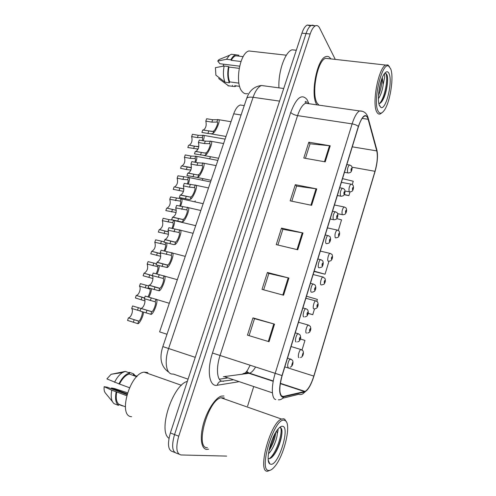 <?xml version="1.0" encoding="UTF-8"?>
<svg xmlns="http://www.w3.org/2000/svg" width="496" height="496" viewBox="0 0 496 496"><rect width="100%" height="100%" fill="white"/><g stroke="black" fill="none" stroke-linecap="round" stroke-linejoin="round"><path stroke-width="0.74" d="M245.291 373.023L247.175 370.686M219.313 379.186L227.267 378.02M167.009 334.254L159.6 331.88L233.709 113.82C235.464 108.915 237.64 105.977 240.231 104.991L243.387 105.462M206.882 449.413L208.63 449.19L206.882 449.413C201.308 449.289 199.541 437.937 203.317 424.198C207.024 410.471 215.289 397.848 221.328 396.13C215.289 397.848 207.024 410.471 203.317 424.198C199.541 437.937 201.308 449.289 206.882 449.413M316.851 104.73L316.851 104.73C310.136 95.678 316.696 59.26 325.618 56.705C316.696 59.26 310.136 95.678 316.851 104.73M282.503 396.626C279.093 394.469 278.975 387.469 282.15 375.627L358.465 126.641C360.27 120.968 362.229 117.496 364.343 116.225C366.048 115.413 367.307 116.43 368.125 119.282L376.768 150.896C377.871 156.215 377.276 163.017 374.988 171.3L313.807 376.086C311.172 384.381 308.264 389.496 305.077 391.431L282.503 396.626M282.36 397.098L304.476 392.045C307.861 390.544 311.011 385.243 313.925 376.135L375.075 171.449C377.419 162.967 378.026 155.998 376.898 150.542L368.261 118.91C365.726 112.759 362.427 115.27 358.36 126.449L281.995 375.571C278.74 387.723 278.857 394.897 282.36 397.098M314.638 26.294C313.664 25.203 312.567 24.912 311.352 25.42C309.324 26.393 307.557 29.115 306.038 33.579L174.542 434.577C171.418 445.799 172.186 452.042 176.849 453.301C172.186 452.042 171.418 445.799 174.542 434.577L306.038 33.579C307.557 29.115 309.324 26.393 311.352 25.42L315.475 25.798C313.46 26.778 311.699 29.506 310.186 33.982L178.74 436.207C175.615 447.473 176.359 453.722 180.972 454.962L226.66 456.091M305.424 158.329L310.037 143.803L330.218 145.799L308.816 142.216L303.788 158.038L325.209 161.851L330.218 145.799M310.006 143.896L308.816 142.216M291.809 201.196L296.608 186.087L316.758 188.908L295.306 184.692L290.166 200.855L311.637 205.319L316.758 188.908M296.583 186.161L295.306 184.692M249.104 335.656L254.504 318.649L274.53 324.148L252.954 317.868L247.454 335.153L269.049 341.707L274.53 324.148M254.498 318.668L252.954 317.868M263.655 289.831L268.851 273.476L288.926 278.045L267.387 272.484L262.012 289.385L283.563 295.213L288.926 278.045M268.838 273.519L267.387 272.484M277.89 245.024L282.881 229.301L303 232.977L281.499 228.104L276.247 244.627L297.755 249.755L303 232.977M282.863 229.357L281.499 228.104M223.932 395.969L221.328 396.13L223.932 395.969M330.801 58.894C329.369 56.631 327.645 55.899 325.618 56.705C327.645 55.899 329.369 56.631 330.801 58.894M335.271 59.396L319.629 28.074C318.506 25.891 317.124 25.135 315.475 25.798M247.597 406.106L253.605 386.892M344.199 194.711L348.899 195.635L350.015 191.952M352.247 184.599L353.27 181.238L342.525 178.641M308.171 313.422L312.759 314.693L314.526 308.878M316.839 301.252L317.397 299.417L306.485 296.242M302.076 349.878L304.953 340.411L300.39 339.004M338.334 230.442L341.546 219.858L336.753 218.618M314.073 271.473L325.047 274.214L328.978 261.256M325.047 274.214L314.166 271.163M312.759 314.693L308.19 313.336M348.899 195.635L344.323 194.5M310.552 25.891L307.26 25.042C305.214 26.015 303.434 28.725 301.915 33.176L170.37 432.952C167.251 444.143 168.045 450.38 172.744 451.651L174.728 452.451M140.932 308.4L151.745 311.618C153.431 311.73 156.724 302.523 155.198 301.804L144.299 298.691C146.215 300.886 143.759 308.053 140.963 308.394L140.021 311.035L150.834 314.278C153.01 315.468 158.838 300.793 156.358 299.423L169.322 303.285M144.299 298.691L145.204 296.075L156.358 299.423M140.07 310.893L131.7 308.481C133.629 310.552 131.204 317.527 128.427 317.868L138.694 321.079C140.151 321.278 143.356 312.641 142.079 311.674M143.499 312.108C143.245 317.26 138.923 324.266 137.807 323.652L127.54 320.41L128.427 317.868M131.7 308.481L132.581 305.951L151.615 311.668M148.967 285.212L158.856 288.195L159.824 288.114C161.491 288.052 164.777 279.192 163.277 278.467L152.291 275.609C154.12 277.878 151.813 284.828 149.104 285.188L148.068 287.81L158.918 290.743C161.088 291.629 166.892 277.475 164.461 276.105L177.339 279.701M152.291 275.609L153.19 273.023L164.461 276.105M156.91 262.285L166.817 265.025L167.803 264.876C169.458 264.659 172.732 256.11 171.269 255.384L160.196 252.793C161.361 256.928 160.344 260.078 157.145 262.248L156.017 264.858L166.91 267.474C169.074 268.088 174.852 254.392 172.478 253.034L185.262 256.376M160.196 252.793L161.082 250.232L172.478 253.034M164.765 239.611L174.691 242.122L175.689 241.905C177.339 241.54 180.6 233.269 179.174 232.55L168.014 230.231C169.136 234.354 168.163 237.466 165.087 239.574L163.885 242.16L173.829 244.615L174.809 244.478C176.967 244.826 182.726 231.551 180.401 230.212L193.099 233.312M168.014 230.231L168.888 227.701L180.401 230.212M172.527 217.198L182.472 219.48L183.489 219.201C185.132 218.693 188.381 210.676 186.986 209.969L175.739 207.923C176.824 212.034 175.888 215.115 172.937 217.155L172.527 217.198L171.653 219.716L181.623 221.948L182.621 221.743C184.772 221.842 190.501 208.946 188.238 207.632L200.855 210.502M175.739 207.923L176.607 205.418L188.238 207.632M147.957 296.893C149.904 293.192 150.542 290.557 149.879 289.007L139.481 286.167C141.341 288.331 139.004 295.157 136.301 295.436L144.522 298.046M144.962 300.917L135.371 297.966L136.245 295.449M151.398 288.784C151.311 291.27 150.486 294.072 148.924 297.185M139.481 286.167L140.356 283.662L148.713 285.938M156.073 273.829C157.765 270.295 158.286 267.921 157.647 266.693L147.176 264.095C148.36 268.113 147.343 271.169 144.125 273.253L152.384 275.745M152.935 278.504L143.108 275.764L143.976 273.277M159.154 265.713C159.303 267.859 158.577 270.649 156.978 274.083M147.176 264.095L148.044 261.621L156.407 263.729M164.058 251.013C165.515 247.733 165.937 245.601 165.342 244.621L154.789 242.265C155.93 246.27 154.957 249.29 151.863 251.317L160.63 253.803M160.766 256.296L150.765 253.809L151.621 251.348M166.73 242.885C167.195 244.571 166.594 247.355 164.926 251.243M154.789 242.265L155.645 239.822L164.015 241.769M284.332 420.279C274.437 416.764 257.542 472 269.154 470.431C270.68 470.369 272.416 469.216 274.356 466.978C283.985 456.463 291.654 424.402 285.417 420.757L284.332 420.279M286.397 421.916L284.754 419.256L283.619 418.754L281.554 419.07C270.233 422.462 256.742 473.097 267.728 471.2L270.432 470.152M224.328 397.941L220.987 397.773C207.836 400.235 194.612 448.651 207.421 447.721M187.339 381.374C172.726 384.921 157.616 431.142 168.981 438.303M147.82 372.539L144.107 372.13C129.766 373.445 117.626 416.473 131.614 416.702M268.435 453.747C272.812 449.891 277.115 438.954 277.283 433.752L276.619 431.005M275.627 432.574C275.404 437.453 273.501 442.996 269.917 449.215L268.937 450.653M268.503 458.707C270.494 458.905 272.75 457.014 275.268 453.022C280.159 445.29 283.123 432.698 281.579 428.879L280.618 427.564L279.558 427.527M271.008 464.306C278.845 464.981 290.377 426.591 282.515 426.275C281.282 426.114 279.818 427.025 278.113 429.009C270.99 436.784 265.155 461.168 269.774 463.859L271.008 464.306M129.326 372.316L133.622 373.848L133.263 374.902L137.15 376.29M126.623 395.665L116.74 391.964C115.655 397.997 116.362 402.107 118.86 404.283L125.345 406.763M127.131 392.658L114.502 388.535L111.476 387.99L111.228 388.709M126.92 394.568L107.297 387.24L104.166 386.675C103.856 389.472 104.241 391.555 105.313 392.937L112.387 401.574M116.74 391.964L111.78 390.228C110.54 396.893 111.333 401.388 114.167 403.707L118.488 405.368L118.86 404.283M111.78 390.228L104.166 386.675M134.974 375.515L133.622 373.848M122.617 405.951L118.792 404.488M116.157 391.865C114.905 398.548 115.68 403.05 118.488 405.368M277.983 429.164C278.182 429.908 277.952 431.353 277.283 433.485M136.747 376.693L129.264 374.015C125.686 375.044 122.425 378.386 119.474 384.04L129.462 387.711M129.264 374.015L129.63 372.949L125.308 371.405L111.116 374.288L106.876 378.901L119.474 384.04M125.308 371.405L122.512 372.558C119.48 374.492 116.82 377.747 114.526 382.317M129.63 372.949C125.705 373.99 122.121 377.648 118.897 383.929M279.849 427.292C284.047 428.339 277.382 452.445 269.334 458.707M272.899 437.974L270.506 444.478M281.883 430.255C282.503 435.079 279.081 446.605 274.53 453.741L272.168 457.014M274.734 434.161C273.755 439.022 271.951 443.926 269.316 448.88M127.137 393.83L111.476 387.99M390.699 68.87L388.752 66.166C382.174 61.213 372.577 101.066 377.983 110.875C379.533 113.975 381.536 113.919 383.991 110.707C389.955 103.205 394.184 77.283 390.699 68.87M389.496 66.743L387.909 64.945L385.702 65.063C378.591 67.723 371.789 103.094 376.644 111.712C377.673 113.894 378.987 114.582 380.575 113.776L381.883 112.772M328.929 58.683L325.543 58.305C317.186 60.698 311.029 94.767 317.304 103.304L318.965 105.152M296.31 50.208L292.032 49.811C284.995 51.906 278.033 71.932 278.944 87.86M252.755 51.404L248.93 50.97C239.711 52.929 234.614 83.489 242.079 91.462C243.716 93.471 245.563 94.172 247.616 93.564M378.423 98.772C380.835 94.916 382.428 90.204 383.203 84.636L382.298 77.649M381.771 78.988C382.094 83.793 380.996 89.305 378.491 95.536M378.882 103.577C380.277 103.596 381.697 102.201 383.148 99.386C386.57 92.963 388.405 80.724 387.252 75.677L387.091 75.218C386.483 73.675 385.671 73.055 384.654 73.371M379.539 105.747L380.835 107.378C385.795 110.788 392.869 82.348 389.18 73.898C388.021 71.095 386.421 71.046 384.369 73.737C379.713 79.695 376.662 100.26 379.539 105.747M384.369 73.737L384.76 76.694L383.234 84.283M239.63 86.354L234.713 85.672M239.177 68.349L228.923 67.059C227.838 72.862 228.092 77.804 229.679 81.883L238.905 83.136M223.789 64.213L223.101 66.197M219.114 77.692L218.779 78.666L228.904 86.068M228.923 67.059L228.526 66.551L224.167 66.005L215.425 67.654L215.884 75.163L225.054 82.218L229.363 82.807L229.679 81.883M224.167 66.005C222.94 72.385 223.231 77.791 225.054 82.218M232.481 85.368L232.171 86.279L234.968 86.583L236.363 85.901M232.171 86.279L227.887 85.69M228.526 66.551C227.292 72.949 227.571 78.368 229.363 82.807M238.495 56.098L235.724 55.769C234.087 56.308 232.599 57.827 231.241 60.326L240.975 61.504M321.811 105.555L322.127 105.443M220.906 58.819L219.034 59.582L217.732 61.039L219.864 63.724L239.618 66.179M217.732 61.039L226.492 59.284L230.851 59.811L231.241 60.326M234.372 54.61L231.39 54.262L229.536 55.292L226.492 59.284M238.545 56.104L238.849 55.217L235.73 54.765C233.945 55.36 232.32 57.04 230.851 59.811M385.144 73.284C388.864 73.606 385.522 97.464 379.49 103.515M387.252 75.677C388.3 80.743 386.334 93.161 382.54 100.235L381.647 101.804M380.854 81.766L378.696 92.864M171.938 228.445C173.16 225.457 173.501 223.572 172.949 222.778L162.316 220.677C163.426 224.669 162.49 227.652 159.514 229.623L168.386 231.948M168.485 234.304L158.336 232.091L159.185 229.654M162.316 220.677L163.165 218.252L168.938 219.629L173.333 220.119M173.798 220.23L174.121 220.522C174.927 221.619 174.48 224.328 172.782 228.65M180.203 195.04L190.166 197.098L191.202 196.751C192.832 196.112 196.069 188.325 194.705 187.637L189.422 187.147L183.384 185.864C184.425 189.968 183.526 193.012 180.693 194.996L180.203 195.04L179.341 197.526L189.329 199.535L190.34 199.262C192.491 199.138 198.195 186.577 195.988 185.299L208.525 187.934M183.384 185.864L184.239 183.39L195.988 185.299M187.798 173.123L197.774 174.958L198.828 174.549C200.452 173.792 203.676 166.21 202.343 165.546L196.974 165.236L190.941 164.052C191.94 168.144 191.078 171.157 188.356 173.085L187.798 173.123L186.942 175.584L196.949 177.37L197.972 177.035C200.124 176.7 205.803 164.443 203.651 163.203L216.107 165.621M190.941 164.052L191.791 161.603L197.823 162.781L203.651 163.203M187.438 175.683L186.942 175.584M195.306 151.447L205.294 153.072L206.367 152.601C207.979 151.726 211.191 144.33 209.895 143.691L204.445 143.567L198.412 142.476C199.38 146.562 198.549 149.544 195.932 151.423L195.306 151.447L194.463 153.884L204.476 155.453L205.524 155.062C207.669 154.523 213.323 142.532 211.228 141.335L223.609 143.542M198.412 142.476L199.249 140.058L205.288 141.137L211.228 141.335M195.226 154.027L194.463 153.884M205.803 121.142L206.634 118.749L212.666 119.728L218.724 119.703C220.763 120.857 215.134 132.599 212.989 133.325L211.928 133.784L207.929 133.467L201.897 132.42L202.734 130.014L212.734 131.428L213.819 130.901C215.431 129.915 218.631 122.686 217.366 122.072L211.835 122.134L205.803 121.142C206.733 125.221 205.933 128.173 203.416 130.002L202.914 130.045M202.92 132.599L201.897 132.42M179.707 206.125C180.718 203.465 180.972 201.81 180.47 201.165L169.768 199.311C170.835 203.298 169.936 206.243 167.071 208.165L176.154 210.304M176.092 212.536L165.831 210.608L166.668 208.196M169.768 199.311L170.605 196.918L181.666 198.908C182.416 199.869 182.038 202.337 180.532 206.317M187.364 184.047C188.176 181.728 188.362 180.308 187.916 179.781L182.906 179.385L177.134 178.182C178.163 182.156 177.301 185.076 174.549 186.936L183.923 188.827M183.588 191.003L182.764 191.208L173.24 189.354L174.071 186.973M177.134 178.182L177.965 175.813L189.131 177.525C189.825 178.355 189.509 180.594 188.195 184.227M194.928 162.217C195.554 160.245 195.672 159.049 195.281 158.615L190.197 158.385L184.425 157.275C185.417 161.237 184.586 164.126 181.939 165.943L191.419 167.555M190.979 169.706L190.111 169.979L186.341 169.489L180.569 168.33L181.393 165.974M184.425 157.275L185.244 154.932L191.01 156.035L196.521 156.352C197.154 157.083 196.9 159.092 195.759 162.378M181.127 168.442L180.569 168.33M202.387 140.616L202.566 137.671L202.201 137.479L197.408 137.615L191.636 136.592C192.591 140.548 191.797 143.412 189.243 145.179L194.407 146.258L198.815 146.494M198.363 148.583L197.377 148.98L187.823 147.529L188.635 145.198M191.636 136.592L192.448 134.273L198.214 135.284L203.825 135.402C204.408 136.034 204.209 137.826 203.236 140.771M188.635 147.678L187.823 147.529M194.916 201.822L195.213 200.837M202.275 180.234L202.864 178.628M209.579 158.838L210.521 156.736M241.087 114.973L233.709 113.82M238.483 381.796L217.18 385.256C209.318 387.14 206.578 370.512 212.48 353.028L290.73 112.4C292.082 113.931 294.357 115.004 297.569 115.618L220.044 355.52C215.921 367.908 216.944 380.289 221.923 381.25L232.841 379.899M290.73 112.4C296.366 97.693 301.797 93.415 307.024 99.553L308.772 103.428M309.225 103.757L305.573 103.236C302.535 104.693 299.869 108.816 297.569 115.618L352.117 123.882C354.38 116.827 356.847 112.511 359.519 110.937L362.588 111.34M278.33 399.801C280.562 399.987 282.298 399.082 283.538 397.091M247.299 371.988L246.059 373.767M376.898 150.542L376.613 149.029M282.689 398.232L298.598 394.345C301.084 395.002 303.044 394.233 304.476 392.045M368.261 118.91L367.927 117.23M358.36 126.449C356.884 125.209 354.801 124.353 352.117 123.882L275.193 373.339L281.995 375.571M275.801 399.578C271.51 398.883 271.107 386.26 275.193 373.339L212.48 353.028M310.186 33.982L301.915 33.176M178.74 436.207L170.37 432.952M178.876 454.119L176.849 453.301M217.18 385.256C218.321 381.939 220.466 380.624 223.609 381.325M307.96 103.056L308.239 102.04M374.988 171.3L351.986 167.189M376.768 150.896L352.278 146.835M368.125 119.282L362.148 118.401M223.374 376.712L249.624 373.215C251.577 372.515 253.568 370.444 255.576 367.003M283.65 396.62L281.331 395.839M272.416 392.838L224.719 376.786M304.581 391.604L280.296 383.619M273.222 381.294L249.048 373.345C246.524 372.577 244.156 372.911 241.955 374.35M313.807 376.086L284.828 366.904M302.262 232.822L297.023 249.581M288.188 277.865L282.832 295.015M273.792 323.938L268.311 341.484M316.026 188.784L310.905 205.164M329.48 145.7L324.477 161.727M265.558 86.056L261.454 85.498C258.174 86.862 255.384 90.793 253.084 97.303L168.603 348.545C164.374 360.697 165.968 372.955 171.628 374.009L173.538 374.12L188.071 379.161M195.25 357.337L162.837 346.599L246.562 98.772M249.965 373.649L250.375 372.893M283.706 88.505L261.454 85.498C254.188 86.378 249.252 90.712 246.648 98.512C247.368 97.253 249.513 96.85 253.084 97.303L279.558 101.11M156.054 299.088L155.143 301.729M151.745 311.618L150.834 314.278M146.977 310.26L146.066 312.908M151.243 297.873L150.338 300.502M288.319 367.307L288.25 367.282C286.707 366.928 288.579 359.501 290.352 358.949L291.065 359.16M292.572 362.526L291.722 365.316L292.572 362.526M137.473 310.267L138.353 307.725M133.312 322.251L134.199 319.697M137.807 323.652L138.694 321.079M298.97 357.61L298.846 357.579C297.42 357.182 299.212 350.015 300.874 349.5L301.518 349.692M303.044 352.96L302.225 355.663L303.044 352.96M164.077 275.726L163.178 278.337M159.824 288.114L158.918 290.743M155.012 286.955L154.107 289.571M159.228 274.71L158.336 277.314M172.007 252.631L171.12 255.217M167.803 264.876L166.91 267.474M162.955 263.922L162.062 266.507M167.127 251.813L166.241 254.386M179.85 229.803L178.975 232.357M175.689 241.905L174.809 244.478M170.804 241.149L169.923 243.703M174.933 229.177L174.053 231.719M187.6 207.229L186.738 209.758M183.489 219.201L182.621 221.743M178.566 218.631L177.698 221.154M182.646 206.795L181.784 209.306M296.199 341.973L296 341.924C294.537 341.434 296.317 334.217 298.034 333.672L298.735 333.864M300.297 337.187C299.479 337.819 299.2 338.737 299.46 339.94C300.278 339.307 300.557 338.39 300.297 337.187M145.254 287.854L146.128 285.336M141.143 299.702L142.017 297.172M149.817 288.926L150.009 288.381M303.98 316.938L303.657 316.87C302.269 316.256 303.961 309.237 305.623 308.698L306.311 308.878M307.929 312.158C307.136 312.722 306.857 313.627 307.105 314.879C307.898 314.309 308.177 313.404 307.929 312.158M152.948 265.682L153.816 263.196M148.881 277.4L149.749 274.902M157.548 266.569L157.964 265.385M311.662 292.2L311.221 292.125C309.907 291.388 311.513 284.555 313.119 284.022L313.794 284.189M315.468 287.432C314.7 287.934 314.427 288.827 314.65 290.123C315.425 289.621 315.698 288.722 315.468 287.432M160.561 243.753L161.417 241.292M156.538 255.347L157.393 252.873M165.199 244.466L165.825 242.656M306.54 333.095L306.299 333.039C304.947 332.518 306.652 325.55 308.258 325.041L308.896 325.215M310.477 328.445C309.702 329.034 309.436 329.921 309.665 331.111C310.434 330.516 310.707 329.629 310.477 328.445M314.018 308.859L313.664 308.791C312.381 308.152 314.005 301.363 315.568 300.867L316.194 301.029M317.818 304.215C317.068 304.742 316.801 305.623 317.018 306.85C317.769 306.317 318.035 305.443 317.818 304.215M321.402 284.902L320.943 284.828C319.728 284.078 321.278 277.462 322.784 276.973L323.398 277.121M325.072 280.277C324.347 280.742 324.08 281.61 324.285 282.881C325.01 282.41 325.277 281.542 325.072 280.277M320.323 251.094L329.927 253.357C331.595 254.07 332.339 254.572 332.171 254.87C332.779 256.575 332.605 258.218 331.663 259.805C330.801 260.419 332.01 260.679 328.681 261.231L328.141 261.15C326.982 260.288 328.464 253.84 329.927 253.357L330.522 253.493M332.246 256.618C331.539 257.021 331.278 257.883 331.464 259.191C332.171 258.776 332.432 257.92 332.246 256.618M319.25 267.753L318.692 267.679C317.446 266.823 318.978 260.164 320.534 259.644L321.185 259.799M322.921 263.004C322.171 263.444 321.898 264.331 322.109 265.664C322.859 265.224 323.132 264.337 322.921 263.004M168.088 222.065L168.938 219.629M164.108 233.529L164.957 231.086M172.763 222.599L173.6 220.181M195.269 184.915L194.407 187.414M191.202 196.751L190.34 199.262M186.242 196.366L185.38 198.865M190.278 184.661L189.422 187.147M202.845 162.849L201.996 165.323M198.828 174.549L197.972 177.035M193.837 174.35L192.981 176.818M197.823 162.781L196.974 165.236M210.341 141.031L209.504 143.474M206.367 152.601L205.524 155.062M201.339 152.576L200.496 155.025M205.288 141.137L204.445 143.567M217.75 119.455L216.919 121.873M213.819 130.901L212.989 133.325M208.76 131.049L207.929 133.467M212.666 119.728L211.835 122.134M325.264 234.974L327.862 235.557C329.58 236.251 330.367 236.784 330.224 237.15C330.82 238.836 330.646 240.504 329.697 242.153C328.854 242.749 330.057 243.04 326.672 243.635L326.07 243.53C324.899 242.569 326.349 236.065 327.862 235.557L328.495 235.693M330.28 238.874C329.549 239.252 329.282 240.126 329.474 241.502C330.206 241.124 330.472 240.25 330.28 238.874M175.541 200.607L176.371 198.202M171.604 211.953L172.441 209.535M180.24 200.973L181.077 198.555M332.543 211.215L335.104 211.749C336.803 212.4 337.615 212.958 337.522 213.416C338.067 214.942 337.894 216.56 337.001 218.277C336.139 218.922 337.373 219.158 333.988 219.809L333.362 219.666C332.661 216.746 333.238 214.105 335.104 211.749L335.718 211.873M337.547 215.035C336.84 215.351 336.579 216.213 336.759 217.626C337.46 217.31 337.726 216.442 337.547 215.035M182.906 179.385L183.731 177.004M179.013 190.607L179.843 188.213M187.643 179.577L188.468 177.184M339.741 187.736L342.259 188.22C343.821 188.703 344.639 189.28 344.726 189.962C345.222 191.406 345.042 192.994 344.181 194.736C343.362 195.337 344.571 195.598 341.217 196.267L340.572 196.087C339.903 193.13 340.467 190.507 342.259 188.22L342.854 188.331M344.732 191.475C344.044 191.729 343.784 192.584 343.951 194.035C344.633 193.781 344.894 192.925 344.732 191.475M190.197 158.385L191.01 156.035M186.341 169.489L187.159 167.121M194.959 158.416L195.777 156.048M346.853 164.529L349.333 164.97C350.901 165.428 351.738 166.03 351.844 166.774C352.303 168.07 352.123 169.62 351.311 171.424C350.467 172.081 351.714 172.279 348.353 173.011L347.69 172.788C347.064 169.793 347.609 167.189 349.333 164.97L349.903 165.069M351.831 168.194C351.168 168.392 350.908 169.241 351.056 170.729C351.72 170.525 351.98 169.682 351.831 168.194M197.408 137.615L198.214 135.284M193.595 148.595L194.407 146.258M202.201 137.479L203.013 135.141M327.428 227.906L336.982 230.008C338.638 230.677 339.407 231.204 339.289 231.601C339.834 233.207 339.655 234.819 338.749 236.431C337.931 237.001 339.115 237.286 335.811 237.863L335.246 237.751C334.571 234.924 335.147 232.345 336.982 230.008L337.559 230.132M339.332 233.232C338.644 233.585 338.39 234.434 338.563 235.774C339.245 235.42 339.5 234.577 339.332 233.232M334.453 204.991L343.964 206.931C345.6 207.551 346.388 208.109 346.32 208.599C346.822 210.037 346.642 211.6 345.786 213.286C344.949 213.912 346.165 214.129 342.86 214.768L342.271 214.619C341.632 211.761 342.197 209.2 343.964 206.931L344.522 207.043M346.338 210.124C345.675 210.416 345.421 211.253 345.576 212.635C346.239 212.338 346.493 211.501 346.338 210.124M341.397 182.323L350.864 184.115C352.402 184.611 353.202 185.188 353.264 185.845C353.716 187.197 353.536 188.722 352.724 190.427C351.906 191.041 353.133 191.264 349.823 191.946L349.215 191.76C348.614 188.864 349.165 186.316 350.864 184.115L351.404 184.221M353.257 187.277C352.613 187.519 352.365 188.344 352.507 189.763C353.152 189.522 353.4 188.691 353.257 187.277M244.261 105.592L240.231 104.991M307.005 102.455C305.933 101.345 305.313 101.184 305.158 101.971L305.573 103.236L359.519 110.937C364.064 110.918 366.966 113.367 368.237 118.29L376.867 149.953C377.661 153.369 377.685 157.697 376.941 162.936M303.713 393.068L307.433 389.782M305.077 391.431L280.345 383.309M273.284 380.984L249.624 373.215C248.062 372.533 247.163 371.907 246.921 371.337L250.158 365.248M168.07 371.721C158.894 364.653 160.419 354.2 162.837 346.605M307.26 25.042L311.352 25.42M138.601 321.117L135.21 320.044M287.531 358.075L292.256 360.046C293.589 361.286 293.173 366.389 290.079 367.183M291.065 346.537L300.874 349.5L302.765 350.635C303.918 351.72 303.682 356.804 300.52 357.517M159.563 288.213L149.104 285.188M167.4 265.025L157.145 262.248M175.125 242.116L165.087 239.574M182.745 219.474L172.937 217.155M144.565 297.91L136.301 295.436M295.263 332.859L298.034 333.672L300.055 334.887C300.96 337.013 300.867 338.824 299.77 340.33C299.634 340.913 298.902 341.434 297.581 341.893M152.309 275.559L144.125 273.253M302.895 307.948L305.623 308.698C306.931 309.138 307.644 309.578 307.749 310.019C308.562 312.003 308.444 313.776 307.396 315.326C307.371 315.884 306.559 316.411 304.953 316.901M160.574 253.617L151.863 251.317M310.44 283.334L313.119 284.022C314.538 284.512 315.276 284.989 315.338 285.448C316.07 287.345 315.927 289.081 314.91 290.656C315.022 291.171 314.117 291.685 312.195 292.194M298.511 322.257L308.258 325.041L310.26 326.281C311.079 328.302 310.973 330.045 309.944 331.508C309.864 332.066 309.126 332.574 307.718 333.045M305.865 298.263L315.568 300.867C316.901 301.339 317.601 301.791 317.663 302.207C318.401 304.079 318.271 305.778 317.279 307.309C317.304 307.849 316.473 308.363 314.786 308.847M313.137 274.542L322.784 276.973L324.961 278.405C325.63 280.197 325.475 281.877 324.496 283.439C324.651 283.941 323.733 284.431 321.743 284.909M220.987 397.773L281.554 419.07M144.107 372.13L181.449 385.299M268.274 460.164L269.774 463.859M285.417 420.757L284.754 419.256M111.116 374.288L122.512 372.558M275.261 453.034L274.53 453.741M269.061 450.033L269.917 449.215M388.752 66.166L387.909 64.945M325.543 58.305L385.702 65.063M292.032 49.811L296.286 50.276M248.93 50.97L286.366 55.205M379.266 105.047L380.835 107.378M235.724 55.769L243.164 56.643M219.034 59.582L229.536 55.292M231.39 54.262L235.73 54.765M383.148 99.386L382.54 100.235M168.541 231.855L159.514 229.623M174.121 220.522L195.697 225.668M317.893 259.011L320.534 259.644C322.251 260.375 323.014 260.877 322.828 261.156C323.497 262.948 323.33 264.666 322.326 266.296C322.549 266.805 321.544 267.294 319.325 267.759M190.247 197.092L180.693 194.996M196.769 177.376L211.11 180.315M197.631 174.97L188.356 173.085M203.912 155.49L218.606 158.261M204.91 153.097L195.932 151.423M210.881 133.839L226.015 136.462M218.724 119.703L231.031 121.706M212.059 131.477L203.416 130.002M176.309 210.298L167.071 208.165M181.666 198.908L203.168 203.689M183.557 188.877L174.549 186.936M189.131 177.525L210.558 181.939M330.162 218.99L333.368 219.672M190.687 167.685L181.939 165.943M196.521 156.352L217.874 160.419M337.361 195.505L340.622 196.149M189.801 169.998L190.805 170.196M197.706 146.729L189.243 145.179M203.825 135.402L225.11 139.128M344.472 172.304L347.783 172.906M196.683 149.017L197.997 149.265M337.633 213.671L342.296 214.65M345.011 191.01L349.277 191.84"/></g></svg>
